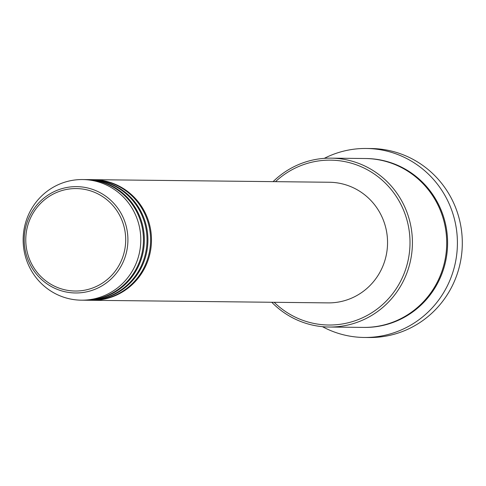 <?xml version="1.0" encoding="UTF-8"?>
<svg xmlns="http://www.w3.org/2000/svg" width="486" height="486" viewBox="0 0 486 486"><rect width="100%" height="100%" fill="white"/><g stroke="black" fill="none" stroke-linecap="round" stroke-linejoin="round"><path stroke-width="0.73" d="M92.875 179.662A60.319 58.818 90.6 0 1 93.324 179.668A60.319 58.818 90.6 0 1 150.065 226.786A60.319 58.818 90.6 0 1 118.311 294.249A60.319 58.818 90.6 0 1 92 300.299A60.319 58.818 90.6 0 1 91.556 300.287M89.315 179.626A60.319 58.818 90.6 0 1 89.758 179.626L92.431 179.656A60.319 58.818 90.6 0 1 149.172 226.774A60.319 58.818 90.6 0 1 117.424 294.237A60.319 58.818 90.6 0 1 91.107 300.287L88.434 300.257A60.319 58.818 90.6 0 1 87.99 300.251M89.758 179.626A60.319 58.818 90.6 0 1 146.499 226.749A60.319 58.818 90.6 0 1 114.751 294.206A60.319 58.818 90.6 0 1 88.434 300.257M85.749 179.589A60.319 58.818 90.6 0 1 86.198 179.589L88.871 179.62A60.319 58.818 90.6 0 1 145.606 226.737A60.319 58.818 90.6 0 1 113.858 294.2A60.319 58.818 90.6 0 1 87.547 300.251L84.874 300.22A60.319 58.818 90.6 0 1 84.424 300.214M86.198 179.589A60.319 58.818 90.6 0 1 142.933 226.707A60.319 58.818 90.6 0 1 111.185 294.17A60.319 58.818 90.6 0 1 84.874 300.22M82.632 179.553L85.305 179.577A60.319 58.818 90.6 0 1 142.046 226.701A60.319 58.818 90.6 0 1 110.292 294.158A60.319 58.818 90.6 0 1 83.981 300.208L81.308 300.178A60.319 58.818 90.6 0 1 24.567 253.06A60.319 58.818 90.6 0 1 56.321 185.597A60.319 58.818 90.6 0 1 82.632 179.553A60.319 58.818 90.6 0 1 139.373 226.67A60.319 58.818 90.6 0 1 107.625 294.133A60.319 58.818 90.6 0 1 81.308 300.178M274.171 302.298A82.438 80.384 -89.4 0 0 364.682 316.744A82.438 80.384 -89.4 0 0 401.965 206.593A82.438 80.384 -89.4 0 0 294.565 168.417A82.438 80.384 -89.4 0 0 275.495 181.667M273.102 181.643A84.443 82.347 90.6 0 1 294.158 166.613A84.443 82.347 90.6 0 1 330.996 158.144A84.443 82.347 90.6 0 1 410.433 224.113A84.443 82.347 90.6 0 1 365.982 318.561A84.443 82.347 90.6 0 1 329.144 327.029A84.443 82.347 90.6 0 1 271.777 302.268M364.221 337.466L369.123 337.521A94.497 92.152 -89.4 0 0 410.342 328.044A94.497 92.152 -89.4 0 0 460.084 222.351A94.497 92.152 -89.4 0 0 371.195 148.534L366.292 148.479A94.497 92.152 90.6 0 1 455.188 222.302A94.497 92.152 90.6 0 1 405.446 327.989A94.497 92.152 90.6 0 1 364.221 337.466A94.497 92.152 90.6 0 1 322.437 326.671M330.996 158.144L365.296 158.521A84.443 82.347 90.6 0 1 444.726 224.489A84.443 82.347 90.6 0 1 400.276 318.938A84.443 82.347 90.6 0 1 363.443 327.406L329.144 327.029M93.324 179.668L329.393 182.256A60.319 58.818 90.6 0 1 386.133 229.374A60.319 58.818 90.6 0 1 354.385 296.837A60.319 58.818 90.6 0 1 328.074 302.887L92 300.299M324.284 158.351A94.497 92.152 90.6 0 1 325.073 157.956A94.497 92.152 90.6 0 1 366.292 148.479M53.946 193.707A51.23 49.961 -89.4 0 0 30.776 262.167A51.23 49.961 -89.4 0 0 97.522 285.89A51.23 49.961 -89.4 0 0 120.692 217.43A51.23 49.961 -89.4 0 0 53.946 193.707M98.676 287.639A53.174 51.856 90.6 0 1 29.403 263.017A53.174 51.856 90.6 0 1 53.454 191.964A53.174 51.856 90.6 0 1 122.727 216.586A53.174 51.856 90.6 0 1 98.676 287.639M365.739 158.527A84.443 82.347 90.6 0 1 445.571 224.277A84.443 82.347 90.6 0 1 401.169 318.944A84.443 82.347 90.6 0 1 363.886 327.406"/></g></svg>

